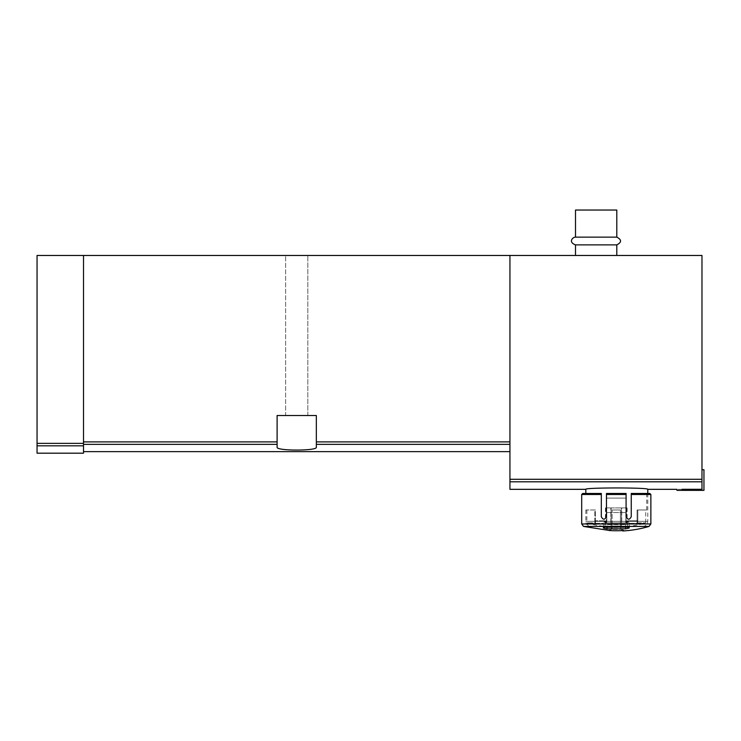 <?xml version="1.0" encoding="UTF-8"?>
<svg xmlns="http://www.w3.org/2000/svg" width="741" height="741" viewBox="0 0 741 741"><rect width="100%" height="100%" fill="white"/><g stroke="black" fill="none" stroke-linecap="round" stroke-linejoin="round"><path stroke-width="0.56" stroke-dasharray="3.71 2.78" d="M676.941 490.357L682.1 490.357L682.1 489.282C675.44 489.329 675.44 489.329 682.1 489.282L701.977 489.282L701.977 255.469L37.05 255.469L37.05 453.186M509.938 489.329L509.938 255.469M647.773 489.329C649.616 487.495 583.991 487.504 585.825 489.329M277.106 441.886L277.106 447.212C275.782 451.019 317.63 451.019 316.342 447.212L316.342 415.506L316.342 447.212L316.342 415.506L277.106 415.506L316.342 415.506L277.106 415.506L277.106 441.886L83.511 441.886L83.511 444.368L83.511 255.469L83.511 441.886M616.799 255.469L575.498 255.469L616.799 255.469M285.628 255.469L307.821 255.469L285.628 255.469L307.821 255.469L285.628 255.469L285.628 415.506L307.821 415.506L285.628 415.506L307.821 415.506L285.628 415.506L285.628 255.469M509.938 441.886L509.938 451.64L509.938 441.886L316.342 441.886M83.511 444.368L83.511 451.64L83.511 444.368L277.106 444.368M277.106 415.506L277.106 447.212L277.106 415.506M83.511 453.186L83.511 255.469M701.977 489.282L701.977 469.711L701.977 490.357L703.95 490.357M575.498 210.036L616.799 210.036M575.498 237.139L616.799 237.139M575.498 244.882L616.799 244.882M647.773 493.46L647.773 521.331C647.467 524.471 645.744 526.193 642.614 526.499L590.985 526.499L642.614 526.499M621.44 526.499L611.121 526.499L621.44 526.499L621.44 507.909L621.44 526.499L621.44 507.909L627.118 507.909L621.44 507.909L621.44 526.499M611.121 526.499L605.443 526.499L611.121 526.499L611.121 507.909L611.121 526.499L611.121 507.909L621.44 507.909L611.121 507.909L611.121 526.499M611.121 507.909L605.443 507.909L611.121 507.909M610.843 507.909L621.718 507.909L610.843 507.909L610.843 522.877L605.953 522.877L626.608 522.877L610.843 522.877L610.843 507.909M621.718 507.909L626.608 507.909L621.718 507.909L621.718 522.877L621.718 507.909M606.814 522.877L625.747 522.877L606.814 522.877L606.814 512.559L606.814 522.877M625.747 522.877L626.089 512.559L625.747 522.877M606.814 512.559L625.747 512.559L606.814 512.559M682.1 490.357L701.977 490.357M701.977 469.711L703.95 469.711M620.412 529.389L620.412 526.545L620.412 529.389L620.412 527.444L620.412 529.389L612.149 529.389L620.412 529.389M608.982 530.519L612.149 527.444L612.149 529.389L612.149 526.545L612.149 529.389L612.149 527.444L608.982 530.519A114.484 110.835 180 0 0 623.589 530.519L620.412 527.444L623.589 530.519M612.149 526.545A111.641 111.641 0 0 0 620.412 526.545A111.641 111.641 0 0 1 612.149 526.545M604.582 524.369L603.378 523.313L606.999 524.628L625.561 524.628L604.582 524.369M625.561 527.073L625.561 524.628L629.183 523.313L625.561 524.628L625.561 528.852L606.999 528.852L606.999 524.628L606.999 527.073M620.412 526.499L612.149 526.499L612.149 526.008L612.149 526.499L620.412 526.499L620.412 509.975L612.149 509.975L620.412 509.975L612.149 509.975L620.412 509.975L620.412 526.008L612.149 526.008L620.412 526.008L620.412 509.975L620.412 526.499L612.149 526.499L612.149 509.975L612.149 526.499L620.412 526.499M629.183 527.481L629.183 523.174L627.562 520.821L629.183 523.174L629.183 527.481L603.378 527.481L603.378 523.174L604.999 520.821L603.378 523.174L603.378 527.481M603.378 528.027L603.378 523.785L603.378 528.027L606.999 528.852M625.561 528.852L629.183 528.027L629.183 523.785L629.183 528.027M637.084 522.887A2.584 1.825 90 0 0 637.816 520.821L637.816 509.975L646.736 509.975L637.084 509.975L637.084 522.887L645.707 522.887L637.084 522.887A2.584 1.825 -90 0 0 637.816 520.821L637.816 509.975L637.084 509.975L645.707 509.975L637.084 509.975L637.084 522.887M594.745 520.821A2.584 1.825 90 0 0 595.477 522.887L586.853 522.887L595.477 522.887L595.477 509.975L586.853 509.975L595.477 509.975L594.745 509.975L594.745 520.821A2.584 1.825 -90 0 0 595.477 522.887L595.477 509.975L585.825 509.975L594.745 509.975L594.745 520.821L604.999 520.821L594.745 520.821M649.838 493.46L631.249 493.46L631.249 516.69L631.249 493.46L646.736 493.46L631.249 493.46L631.249 516.69C629.563 520.015 627.84 520.015 626.089 516.69C627.849 520.034 629.572 520.034 631.249 516.69C629.563 520.034 627.84 520.034 626.089 516.69L626.089 498.1L606.471 498.1L606.471 516.69C604.721 520.015 602.998 520.015 601.312 516.69C602.998 520.034 604.721 520.034 606.471 516.69C604.712 520.034 602.989 520.034 601.312 516.69L601.312 493.46L582.722 493.46M626.089 494.488L626.089 516.69L626.089 493.46L606.471 493.46L606.471 516.69L606.471 498.1L626.089 498.1L606.471 498.1L626.089 498.1L626.089 493.46L606.471 493.46L626.089 493.46L626.089 494.488L606.471 494.488M601.312 494.488L601.312 516.69L601.312 493.46L601.312 494.488L581.694 494.488M650.867 494.488L631.249 494.488M606.471 493.46L606.471 498.1L606.471 493.46M509.938 481.798L701.977 481.798M509.938 444.368L316.342 444.368M83.511 443.359L37.05 443.359M83.511 445.832L37.05 445.832M509.938 479.288L701.977 479.288M647.773 521.331L585.825 521.331L647.773 521.331M603.378 523.785L602.489 523.313L603.378 523.313L587.743 523.313L602.489 523.313M629.183 523.313L644.818 523.313L629.183 523.313M649.014 526.434L583.547 526.434M637.816 520.821L627.562 520.821L637.816 520.821M604.999 527.073L604.999 520.821L604.999 527.073M627.562 527.073L627.562 520.821L627.562 527.073M650.867 523.961L581.694 523.961M307.821 415.506L307.821 255.469L307.821 415.506M585.825 509.975L585.825 521.331C586.816 522.859 583.927 524.044 590.985 526.499M627.118 507.909L627.118 526.499M605.443 507.909L605.443 526.499M605.953 507.909L605.953 522.877M626.608 507.909L626.608 522.877M606.471 512.559L606.471 522.877M626.089 512.559L626.089 522.877M620.412 526.934A112.03 112.03 0 0 0 644.818 523.313L645.707 522.887L645.707 509.975M586.853 509.975L586.853 522.887L587.743 523.313A112.03 112.03 0 0 0 612.149 526.934M646.736 509.975L646.736 493.46M620.412 528.565L622.431 530.584M612.149 528.565L610.13 530.584"/><path stroke-width="1.11" d="M682.1 490.357L682.1 489.282C675.44 489.329 675.44 489.329 682.1 489.282L701.977 489.282L701.977 490.357L676.941 490.357L676.941 489.329L647.773 489.329L647.773 493.46M83.511 255.469L83.511 443.359L37.05 443.359L37.05 255.469L701.977 255.469L701.977 489.282M509.938 255.469L509.938 489.329L585.825 489.329C583.917 487.504 649.635 487.495 647.773 489.329M277.106 444.368L277.106 415.506L316.342 415.506L316.342 447.212C317.657 451.019 275.819 451.019 277.106 447.212L277.106 444.368L83.511 444.368M83.511 443.359L83.511 453.186L37.05 453.186L37.05 443.359M575.498 237.139L616.799 237.139L616.799 210.036L575.498 210.036L575.498 237.139C572.802 237.046 567.902 241.992 575.498 244.882L575.498 255.469M616.799 237.139C621.792 239.723 621.792 242.298 616.799 244.882L575.498 244.882M616.799 244.882L616.799 255.469M701.977 469.711L703.95 469.711L703.95 490.357L701.977 490.357M610.13 530.584L583.547 526.434L581.694 523.961L581.694 494.488L601.312 494.488L601.312 493.46L582.722 493.46L581.694 494.488M608.982 530.519L608.982 530.519A114.484 110.835 0 0 0 623.589 530.519L623.589 530.519M629.183 527.481L629.183 528.027L629.183 527.481L627.562 527.073L604.999 527.073L603.378 527.481L603.378 528.027L603.378 527.481M629.183 528.027L625.561 528.852L625.561 527.073M603.378 528.027L606.999 528.852L625.561 528.852M601.312 494.488L601.312 516.69C602.998 520.015 604.721 520.015 606.471 516.69L606.471 494.488L626.089 494.488L626.089 516.69C627.84 520.015 629.563 520.015 631.249 516.69L631.249 493.46L649.838 493.46L650.867 494.488L631.249 494.488M606.471 494.488L606.471 493.46L626.089 493.46L626.089 494.488M509.938 481.798L701.977 481.798M277.106 441.886L83.511 441.886M509.938 441.886L316.342 441.886M509.938 444.368L316.342 444.368M83.511 445.832L37.05 445.832M509.938 479.288L701.977 479.288M583.547 526.434L649.014 526.434L650.867 523.961L650.867 494.488M581.694 523.961L650.867 523.961M606.999 528.852L606.999 527.073M509.938 451.64L83.511 451.64M585.825 489.329L585.825 493.46M622.431 530.584L622.811 530.964A116.152 116.152 0 0 0 649.014 526.434"/></g></svg>
